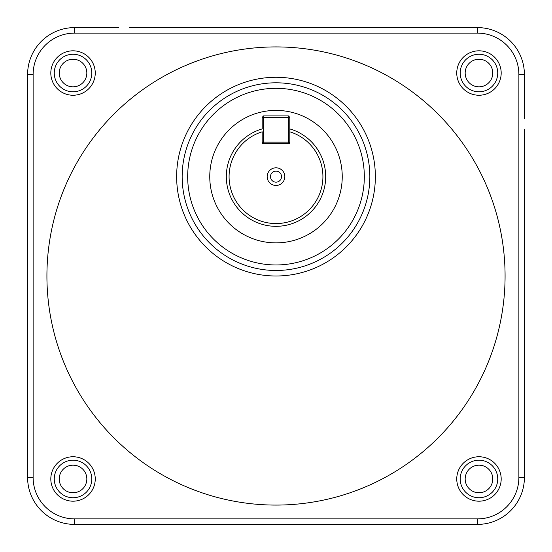 <?xml version="1.0" encoding="UTF-8"?>
<svg xmlns="http://www.w3.org/2000/svg" width="552" height="552" viewBox="0 0 552 552"><rect width="100%" height="100%" fill="white"/><g stroke="black" fill="none" stroke-linecap="round" stroke-linejoin="round"><path stroke-width="0.83" d="M276 167.808A8.832 8.832 0 0 0 267.168 176.64A8.832 8.832 0 0 0 276 185.472A8.832 8.832 0 0 0 284.832 176.64A8.832 8.832 0 0 0 276 167.808M276 171.12A5.52 5.52 0 0 0 270.48 176.64A5.52 5.52 0 0 0 276 182.16A5.52 5.52 0 0 0 281.52 176.64A5.52 5.52 0 0 0 276 171.12M289.8 128.913A49.68 49.68 0 0 1 276 226.32A49.68 49.68 0 0 1 262.2 128.913L262.2 117.3L263.58 115.92L288.42 115.92L288.42 117.3L263.58 117.3L263.58 142.14L288.42 142.14L288.42 117.3L289.8 117.3L289.8 131.797A46.92 46.92 0 0 1 314.102 204.019A46.92 46.92 0 0 1 237.898 204.019A46.92 46.92 0 0 1 262.2 131.797L262.2 143.52L289.8 143.52L289.8 128.913A49.68 49.68 0 0 1 276 226.32A49.68 49.68 0 0 0 312.397 142.823M182.16 176.64A93.84 93.84 0 0 1 276 82.8A93.84 93.84 0 0 1 369.84 176.64A93.84 93.84 0 0 1 276 270.48A93.84 93.84 0 0 1 182.16 176.64A93.84 93.84 0 0 0 276 270.48A93.84 93.84 0 0 0 369.84 176.64M46.92 276A229.08 229.08 0 0 0 276 505.08A229.08 229.08 0 0 0 505.08 276A229.08 229.08 0 0 0 276 46.92A229.08 229.08 0 0 0 46.92 276M50.812 73.03A22.218 22.218 0 0 0 73.03 95.248A22.218 22.218 0 0 0 95.248 73.03A22.218 22.218 0 0 0 73.03 50.812A22.218 22.218 0 0 0 50.812 73.03M54.262 73.03A18.768 18.768 0 0 0 73.03 91.798A18.768 18.768 0 0 0 91.798 73.03A18.768 18.768 0 0 0 73.03 54.262A18.768 18.768 0 0 0 54.262 73.03M456.752 73.03A22.218 22.218 0 0 0 478.97 95.248A22.218 22.218 0 0 0 501.188 73.03A22.218 22.218 0 0 0 478.97 50.812A22.218 22.218 0 0 0 456.752 73.03M460.202 73.03A18.768 18.768 0 0 0 478.97 91.798A18.768 18.768 0 0 0 497.738 73.03A18.768 18.768 0 0 0 478.97 54.262A18.768 18.768 0 0 0 460.202 73.03M456.752 478.97A22.218 22.218 0 0 0 478.97 501.188A22.218 22.218 0 0 0 501.188 478.97A22.218 22.218 0 0 0 478.97 456.752A22.218 22.218 0 0 0 456.752 478.97M460.202 478.97A18.768 18.768 0 0 0 478.97 497.738A18.768 18.768 0 0 0 497.738 478.97A18.768 18.768 0 0 0 478.97 460.202A18.768 18.768 0 0 0 460.202 478.97M50.812 478.97A22.218 22.218 0 0 0 73.03 501.188A22.218 22.218 0 0 0 95.248 478.97A22.218 22.218 0 0 0 73.03 456.752A22.218 22.218 0 0 0 50.812 478.97M54.262 478.97A18.768 18.768 0 0 0 73.03 497.738A18.768 18.768 0 0 0 91.798 478.97A18.768 18.768 0 0 0 73.03 460.202A18.768 18.768 0 0 0 54.262 478.97M492.77 73.03A13.8 13.8 0 0 1 478.97 86.83A13.8 13.8 0 0 1 465.17 73.03A13.8 13.8 0 0 1 478.97 59.23A13.8 13.8 0 0 1 492.77 73.03M86.83 73.03A13.8 13.8 0 0 1 73.03 86.83A13.8 13.8 0 0 1 59.23 73.03A13.8 13.8 0 0 1 73.03 59.23A13.8 13.8 0 0 1 86.83 73.03M86.83 478.97A13.8 13.8 0 0 1 73.03 492.77A13.8 13.8 0 0 1 59.23 478.97A13.8 13.8 0 0 1 73.03 465.17A13.8 13.8 0 0 1 86.83 478.97M492.77 478.97A13.8 13.8 0 0 1 478.97 492.77A13.8 13.8 0 0 1 465.17 478.97A13.8 13.8 0 0 1 478.97 465.17A13.8 13.8 0 0 1 492.77 478.97M209.76 176.64A66.24 66.24 0 0 0 276 242.88A66.24 66.24 0 0 0 342.24 176.64A66.24 66.24 0 0 0 276 110.4A66.24 66.24 0 0 0 209.76 176.64M524.4 129.72L524.4 477.48A46.92 46.92 0 0 1 477.48 524.4L74.52 524.4A46.92 46.92 0 0 1 27.6 477.48L27.6 74.52A46.92 46.92 0 0 1 74.52 27.6L118.68 27.6M129.72 27.6L477.48 27.6A46.92 46.92 0 0 1 524.4 74.52L524.4 118.68M518.88 477.48L524.4 477.48L524.4 422.28L524.4 477.48A46.92 46.92 0 0 1 477.48 524.4L477.48 518.88A41.4 41.4 0 0 0 518.88 477.48L518.88 74.52A41.4 41.4 0 0 0 477.48 33.12L74.52 33.12A41.4 41.4 0 0 0 33.12 74.52L33.12 477.48A41.4 41.4 0 0 0 74.52 518.88L477.48 518.88M27.6 118.68L27.6 129.72M477.48 33.12L477.48 27.6L422.28 27.6L477.48 27.6A46.92 46.92 0 0 1 524.4 74.52L518.88 74.52M263.58 115.92L263.58 117.3L262.2 117.3M289.8 117.3L288.42 115.92M263.58 142.14L262.2 142.14L263.58 143.52L263.58 142.14M288.42 142.14L288.42 143.52L289.8 142.14L288.42 142.14M324.528 131.555A66.24 66.24 0 0 0 230.915 128.112A66.24 66.24 0 0 0 227.472 221.725A66.24 66.24 0 0 0 321.085 225.168A66.24 66.24 0 0 0 324.528 131.555M276 226.32A49.68 49.68 0 0 1 262.2 128.913M364.32 176.64A88.32 88.32 0 0 0 276 88.32A88.32 88.32 0 0 0 187.68 176.64A88.32 88.32 0 0 0 276 264.96A88.32 88.32 0 0 0 364.32 176.64M375.36 176.64A99.36 99.36 0 0 1 276 276A99.36 99.36 0 0 1 176.64 176.64A99.36 99.36 0 0 1 276 77.28A99.36 99.36 0 0 1 375.36 176.64M74.52 518.88L74.52 524.4A46.92 46.92 0 0 1 27.6 477.48L33.12 477.48M33.12 74.52L27.6 74.52A46.92 46.92 0 0 1 74.52 27.6L74.52 33.12"/></g></svg>
